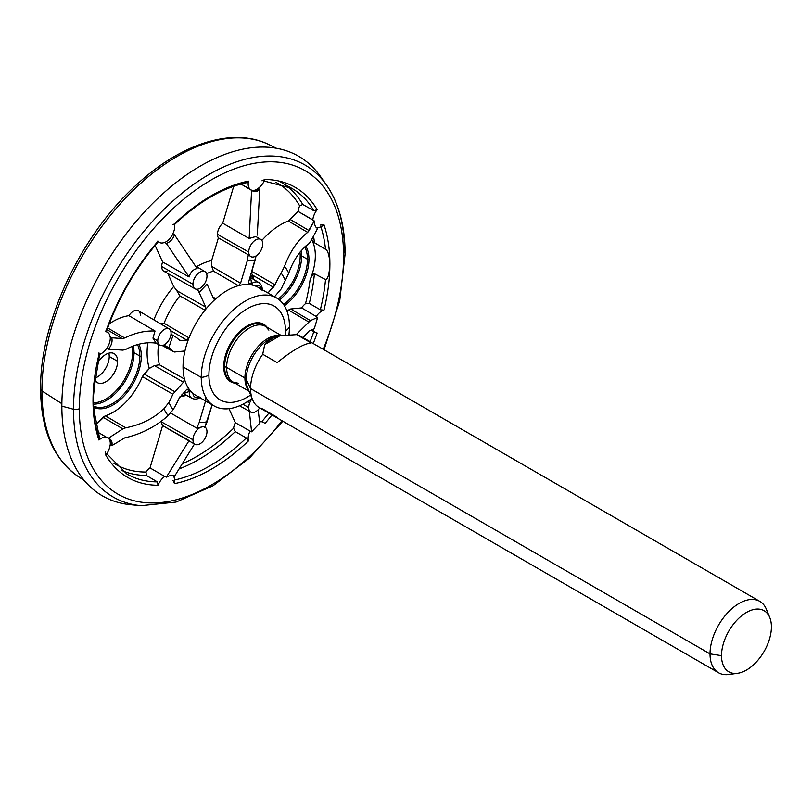 <?xml version="1.0" encoding="UTF-8"?>
<svg xmlns="http://www.w3.org/2000/svg" width="812" height="812" viewBox="0 0 812 812"><rect width="100%" height="100%" fill="white"/><g stroke="black" fill="none" stroke-linecap="round" stroke-linejoin="round"><path stroke-width="1.22" d="M136.152 505.054A196.108 113.223 -60 0 1 61.854 406.132A196.108 113.223 -60 0 1 167.373 189.734A196.108 113.223 -60 0 1 323.349 180.822M282.83 421.205L249.436 458.141L213.008 485.779L176.062 502.08L141.105 505.683L131.016 504.749A196.108 113.223 -60 0 1 61.854 406.132L73.496 409.268A191.713 110.686 120 0 0 141.105 505.683A191.713 110.686 -60 0 1 73.496 409.268A5.156 2.974 0 0 0 79.322 408.669A186.872 107.894 120 0 0 147.652 502.831A186.872 107.894 120 0 0 281.977 420.707A186.872 107.894 -60 0 1 147.652 502.831A186.872 107.894 -60 0 1 79.322 408.669A186.872 107.894 -60 0 1 211.455 179.807A186.872 107.894 -60 0 1 343.598 256.095A5.156 2.974 0 0 0 345.11 253.994A5.156 2.974 0 0 0 344.623 252.735A191.713 110.686 120 0 0 326.363 184.801A191.713 110.686 120 0 0 173.88 200.138A191.713 110.686 120 0 0 73.496 409.268L61.854 406.132A196.108 113.223 -60 0 1 164.531 192.221A196.108 113.223 -60 0 1 320.507 176.529L326.363 184.801C338.807 202.807 345.049 225.868 345.11 253.994A5.156 2.974 180 0 1 343.598 256.095A186.872 107.894 120 0 0 211.455 179.807A186.872 107.894 120 0 0 79.322 408.669A5.156 2.974 180 0 1 73.496 409.268A191.713 110.686 -60 0 1 173.88 200.138A191.713 110.686 -60 0 1 326.363 184.801M343.598 256.095A186.872 107.894 -60 0 1 323.206 349.292A186.872 107.894 120 0 0 343.598 256.095M255.861 236.525L249.172 238.474L222.742 223.198A10.312 5.948 120 0 0 217.484 234.313A10.312 5.948 -60 0 1 222.742 223.198L233.714 186.263L222.742 223.198L249.172 238.474L251.588 190.262L250.055 189.155A12.708 7.338 -60 0 1 248.431 181.127A167.485 96.699 120 0 0 174.489 223.818A12.708 7.338 -60 0 1 172.865 233.714L172.926 233.846A12.88 7.44 -60 0 1 164.734 242.483L164.684 242.352A12.708 7.338 -60 0 1 158.046 241.164A167.485 96.699 120 0 0 105.763 331.732A12.708 7.338 -60 0 1 110.107 336.889L110.239 336.878A12.88 7.44 -60 0 1 106.849 348.277L106.717 348.287A12.708 7.338 -60 0 1 98.952 354.641A167.485 96.699 120 0 0 93.035 399.311A48.964 28.268 120 0 0 93.035 402.194A167.485 96.699 120 0 0 98.952 440.033A12.708 7.338 -60 0 1 106.717 437.414L108.443 438.196L122.835 428.888L125.698 427.792C140.77 424.93 153.509 418.596 163.912 408.791L168.906 402.417A88.904 51.329 120 0 0 173.108 409.735A61.986 35.789 120 0 0 179.239 398.063L186.73 389.445L189.003 389.019A62.362 36.002 -60 0 1 184.507 379.113L183.441 382.188L172.844 394.216A49.339 28.481 -60 0 1 168.906 402.417A49.339 28.481 120 0 0 172.844 394.216L183.441 382.188L154.453 365.623L159.416 364.761A62.666 36.185 -60 0 1 158.513 344.501A62.666 36.185 -60 0 0 159.416 364.761L184.507 379.092A62.362 36.002 -60 0 1 183.035 366.892L201.254 377.407A62.362 36.002 120 0 0 214.165 405.959A62.362 36.002 120 0 0 252.035 398.428A62.362 36.002 -60 0 1 201.254 377.407L183.035 366.892A62.362 36.002 -60 0 1 184.507 352.987A62.362 36.002 -60 0 1 189.003 337.873A62.362 36.002 -60 0 1 204.979 310.184A62.362 36.002 -60 0 1 215.83 298.735A62.362 36.002 -60 0 1 238.434 285.692A62.362 36.002 -60 0 1 249.274 284.616A62.362 36.002 -60 0 1 254.948 285.865A62.362 36.002 -60 0 1 258.307 287.418L276.537 297.943A62.362 36.002 120 0 0 228.476 314.65A62.362 36.002 120 0 0 201.254 377.407A62.362 36.002 -60 0 1 245.356 301.029A62.362 36.002 -60 0 1 289.448 326.495A62.362 36.002 120 0 0 276.537 297.943M188.699 388.745L189.003 389.019A62.362 36.002 -60 0 1 184.507 379.092L183.441 382.188L154.453 365.623L149.337 368.455L142.415 376.616A48.964 28.268 -60 0 1 105.296 415.805L125.698 427.792C140.77 424.93 153.509 418.596 163.912 408.791A96.466 55.693 120 0 0 168.125 415.653A96.466 55.693 -60 0 1 163.912 408.791L168.906 402.417A88.904 51.329 120 0 0 173.108 409.735L168.125 415.653C155.6 426.747 141.136 434.156 124.723 437.881L111.823 445.656L110.239 444.763A12.88 7.44 -60 0 0 108.321 438.115A12.88 7.44 -60 0 1 110.239 444.763L110.107 444.905A12.708 7.338 -60 0 1 105.763 455.075A167.485 96.699 120 0 0 158.046 485.272A12.708 7.338 -60 0 1 164.684 476.421L166.338 477.131L164.684 476.421A12.708 7.338 120 0 0 158.046 485.272L157.325 481.871L146.343 475.426L146.008 472.026A12.88 7.44 -60 0 1 150.017 467.915L164.684 476.421L150.017 467.915A12.88 7.44 120 0 0 146.008 472.026A162.187 93.644 -60 0 1 113.771 463.205A162.187 93.644 -60 0 0 146.008 472.026L146.343 475.426A164.765 95.126 -60 0 1 121.475 470.331A164.765 95.126 120 0 0 146.343 475.426L157.325 481.871L158.046 485.272A167.485 96.699 -60 0 1 105.763 455.075A12.708 7.338 120 0 0 110.107 444.905L111.823 445.656C112.604 441.982 111.477 439.495 108.443 438.196L106.717 437.414A12.708 7.338 120 0 0 98.952 440.033A167.485 96.699 -60 0 1 93.035 402.194C94.253 410.415 94.507 414.14 93.786 413.369A164.907 95.207 120 0 0 98.973 437.607L98.952 440.033M172.885 475.538L172.865 475.609A12.708 7.338 -60 0 1 174.489 483.637A167.485 96.699 120 0 0 248.431 440.946A12.708 7.338 -60 0 1 250.055 431.05L251.588 431.822L250.055 431.05A12.708 7.338 120 0 0 248.431 440.946L246.34 437.962L235.277 431.619L233.592 428.239A12.88 7.44 -60 0 1 235.328 422.697L250.055 431.05L235.328 422.697A12.88 7.44 120 0 0 233.592 428.239A162.187 93.644 -60 0 1 182.274 463.753A162.187 93.644 -60 0 0 233.592 428.239L235.277 431.619A164.765 95.126 -60 0 1 179.056 468.95A164.765 95.126 120 0 0 235.277 431.619L246.34 437.962L248.431 440.946A167.485 96.699 -60 0 1 174.489 483.637A12.708 7.338 120 0 0 172.865 475.609L172.885 475.538M259.596 421.946A12.708 7.338 -60 0 1 264.864 423.6A167.485 96.699 120 0 0 272.01 414.952A167.485 96.699 -60 0 1 264.864 423.6A12.708 7.338 120 0 0 263.524 422.362A12.708 7.338 120 0 0 259.596 421.946M313.239 343.537A167.485 96.699 120 0 0 317.157 333.032A12.708 7.338 -60 0 1 313.087 329.286A12.708 7.338 120 0 0 315.411 332.484A12.708 7.338 120 0 0 317.157 333.032A167.485 96.699 -60 0 1 313.239 343.537M320.334 225.076L323.968 224.731A167.485 96.699 -60 0 1 329.875 262.58A48.964 28.268 120 0 1 329.875 265.453C329.114 274.821 327.662 279.531 325.521 279.582A164.907 95.207 120 0 1 320.334 309.798A164.907 95.207 120 0 0 325.521 279.582C327.662 279.531 329.114 274.821 329.875 265.453A167.485 96.699 -60 0 1 323.968 310.123L320.334 309.798L309.301 303.394A164.765 95.126 -60 0 0 314.417 273.695L325.521 279.582L314.417 273.695C313.229 273.664 311.798 275.674 310.103 279.714A162.187 93.644 -60 0 1 305.535 303.627A12.88 7.44 120 0 0 301.607 307.9A12.88 7.44 -60 0 1 305.535 303.627L309.301 303.394A164.765 95.126 120 0 0 314.417 273.695C313.229 273.664 311.798 275.674 310.103 279.714A48.964 28.268 -60 0 0 311.585 239.662A48.964 28.268 -60 0 1 310.103 279.714A162.187 93.644 -60 0 1 305.535 303.627L309.301 303.394L320.334 309.798L323.968 310.123A12.708 7.338 120 0 0 316.203 316.477L316.203 316.477A12.708 7.338 -60 0 1 323.968 310.123A167.485 96.699 120 0 0 329.875 265.453A48.964 28.268 120 0 0 329.875 262.58A167.485 96.699 120 0 0 323.968 224.731A12.708 7.338 -60 0 1 316.203 227.35L316.203 227.35A12.708 7.338 120 0 0 323.937 224.751M317.634 228.395C315.604 227.685 314.477 225.188 314.254 220.935L312.813 219.859A12.708 7.338 -60 0 1 317.157 209.689A167.485 96.699 120 0 0 264.864 179.493A12.708 7.338 -60 0 1 258.236 188.343L258.175 188.536A12.88 7.44 -60 0 1 251.456 190.191A12.88 7.44 -60 0 0 258.175 188.536L259.738 189.46L258.236 188.343A12.708 7.338 120 0 0 264.864 179.493A167.485 96.699 -60 0 1 317.157 209.689A12.708 7.338 120 0 0 312.813 219.859L298.116 211.404L288.341 221.016A62.362 36.002 120 0 0 261.84 240.443A62.362 36.002 -60 0 1 288.341 221.016L307.677 232.364C297.933 239.936 290.219 251.243 284.525 266.285L281.155 273.116A61.986 35.789 120 0 0 275.014 284.799L267.94 292.98L273.421 287.194L252.765 275.238L273.421 287.194L275.014 284.799L251.801 271.37L275.014 284.799A61.986 35.789 120 0 1 281.155 273.116L284.525 266.285C290.219 251.243 297.933 239.936 307.677 232.364L288.341 221.016L298.116 211.404A12.88 7.44 -60 0 1 299.669 205.883A12.88 7.44 120 0 0 298.116 211.404L314.254 220.935L309.108 230.588L290.361 219.585L309.108 230.588L307.677 232.364L314.254 220.935C314.477 225.188 315.604 227.685 317.634 228.395L316.436 227.705L317.634 228.395L310.417 241.844L317.634 228.395L317.005 228.131M247.325 182.558C223.148 187.501 198.808 201.569 174.306 224.762L174.489 223.818A12.708 7.338 120 0 1 172.865 233.714L174.489 234.78L172.926 233.846A12.88 7.44 -60 0 1 164.734 242.483L166.338 243.387C170.134 242.088 172.855 239.215 174.489 234.78L197.113 268.539C193.134 269.361 190.465 272.172 189.115 276.973L166.338 243.387L164.684 242.352A12.708 7.338 120 0 1 159.467 242.453A12.708 7.338 120 0 1 158.046 241.164L157.325 241.225L158.046 241.164A167.485 96.699 -60 0 0 105.763 331.732A12.708 7.338 120 0 1 107.58 332.321L106.352 331.59M246.34 182.355L248.431 181.127A167.485 96.699 -60 0 0 174.489 223.818L172.966 224.711M248.431 181.127A12.708 7.338 120 0 0 250.055 189.155L240.971 184.03L252.43 190.85L259.738 189.46L257.302 235.115L259.738 189.46C256.947 191.967 254.227 192.241 251.588 190.262L249.172 238.474L255.78 236.475L260.743 239.408A9.927 5.735 120 0 0 253.08 242.037A9.927 5.735 120 0 0 248.736 252.045A9.927 5.735 120 0 0 250.817 256.602A9.927 5.735 120 0 0 258.46 253.902A9.927 5.735 120 0 0 262.773 243.935A9.927 5.735 120 0 0 260.743 239.408M217.484 234.313A10.312 5.948 120 0 0 218.387 237.845L211.638 260.55A70.4 40.641 120 0 0 196.575 266.661A70.4 40.641 120 0 1 211.638 260.55L211.749 266.397L211.638 260.55L218.387 237.845A10.312 5.948 -60 0 1 217.484 234.313L248.736 252.045L217.484 234.313M264.184 181.035L291.589 188.242A164.907 95.207 120 0 1 313.858 210.755L302.774 204.472A164.765 95.126 120 0 0 285.936 185.481A164.765 95.126 -60 0 1 302.774 204.472L299.669 205.883A162.187 93.644 -60 0 0 275.907 182.365A162.187 93.644 -60 0 1 299.669 205.883L302.774 204.472L313.858 210.755L317.157 209.689L313.858 210.755A164.907 95.207 120 0 0 291.589 188.242L280.556 182.02M261.982 180.802L264.864 179.493M301.607 307.9L290.686 308.986L288.473 310.042A48.964 28.268 -60 0 1 287.022 311.229A48.964 28.268 -60 0 0 288.473 310.042L308.864 322.039L288.473 310.042L290.686 308.986L301.607 307.9L316.203 316.477L301.607 307.9M284.413 305.769A39.94 23.061 120 0 0 308.946 259.261A39.94 23.061 120 0 0 305.728 246.016A39.94 23.061 -60 0 1 308.946 259.261A39.94 23.061 -60 0 1 284.413 305.769M329.875 262.58C329.114 254.613 327.662 250.187 325.521 249.314L314.417 242.686L311.666 239.51L314.417 242.686A164.765 95.126 120 0 0 313.533 236.038A164.765 95.126 -60 0 1 314.417 242.686L325.521 249.314A164.907 95.207 120 0 0 320.902 226.781A164.907 95.207 120 0 1 325.521 249.314C327.662 250.187 329.114 254.613 329.875 262.58M316.061 316.487L317.634 317.421L310.417 320.598L290.686 308.986L310.417 320.598L317.634 317.421L314.254 328.789L309.108 331.002L314.254 328.789L317.634 317.421L316.061 316.487M263.524 422.362L261.982 421.458M261.982 421.448A164.907 95.207 120 0 0 268.873 413.135A164.907 95.207 120 0 1 261.982 421.448M313.848 331.611A164.907 95.207 120 0 1 310.103 341.72A164.907 95.207 120 0 0 313.858 331.611L311.199 330.098M258.155 409.725L259.738 423.204L251.588 431.822L249.375 411.593L251.588 431.822L259.738 423.204L258.155 409.725M228.984 408.68L235.328 422.697L228.984 408.68M172.966 480.328L174.489 483.637L172.966 480.328M174.489 476.329C172.855 474.929 170.134 475.203 166.338 477.131C170.134 475.203 172.855 474.929 174.489 476.329L194.484 444.022L174.489 476.329L173.291 475.629L173.951 475.913M166.338 477.131L189.115 440.571L162.603 425.569L150.017 467.915L162.603 425.569A10.312 5.948 -60 0 1 161.7 422.037A10.312 5.948 120 0 0 162.603 425.569L190.028 441.505L189.115 440.571L166.338 477.131M161.781 420.758A10.312 5.948 120 0 0 161.7 422.037L192.951 439.769A9.927 5.735 120 0 0 195.032 444.326A9.927 5.735 120 0 0 202.675 441.626A9.927 5.735 120 0 0 206.979 431.659A9.927 5.735 120 0 0 204.959 427.132A9.927 5.735 120 0 0 197.296 429.751A9.927 5.735 120 0 0 192.951 439.769L161.7 422.037A10.312 5.948 -60 0 1 161.781 420.758M238.434 285.692L240.575 283.215L247.163 261.058L240.575 283.215L211.749 266.397L213.475 271.127L211.749 266.397L240.575 283.215L238.434 285.692L213.475 271.127A62.666 36.185 -60 0 0 206.583 273.695A62.666 36.185 -60 0 1 213.475 271.127L238.434 285.692A62.362 36.002 120 0 0 215.83 298.735A62.362 36.002 -60 0 0 204.979 310.184L179.888 295.893A62.666 36.185 -60 0 0 164.075 323.277L159.984 323.48L164.075 323.277L189.003 337.873L164.075 323.277A62.666 36.185 -60 0 1 179.888 295.893L176.752 290.615L205.751 307.119L204.979 310.184L179.888 295.893L176.752 290.615L205.751 307.119L199.163 292.564A88.904 51.329 120 0 1 207.09 284.19L213.678 298.745L207.09 284.19A88.904 51.329 120 0 0 199.163 292.564L205.751 307.119L204.979 310.184A62.362 36.002 120 0 0 189.003 337.873L186.73 340.066L180.832 340.654L179.239 340.096A61.986 35.789 120 0 0 173.108 335.498A88.904 51.329 120 0 0 168.906 347.678A49.339 28.481 -60 0 1 172.844 351.332L174.529 352.002L183.441 351.119L184.507 352.987A62.362 36.002 120 0 0 183.035 366.892A62.362 36.002 120 0 0 184.507 379.092L159.416 364.761L154.453 365.623L149.337 368.455A70.4 40.641 120 0 1 147.784 342.816A70.4 40.641 120 0 0 149.337 368.455L144.11 373.987L174.529 391.587L144.11 373.987L142.415 376.616L172.844 394.216L142.415 376.616A48.964 28.268 -60 0 1 105.296 415.805L125.698 427.792L122.835 428.888L103.083 417.297L122.835 428.888L108.443 438.196L109.366 438.632L111.823 445.656L124.723 437.881C141.136 434.156 155.6 426.747 168.125 415.653L173.108 409.735A61.986 35.789 120 0 0 179.239 398.063L186.73 389.445L189.003 389.019A62.362 36.002 120 0 0 192.911 393.302A62.362 36.002 -60 0 1 189.003 389.019M214.165 405.959L195.946 395.434A62.362 36.002 -60 0 1 192.911 393.302L186.902 389.263L192.911 393.302A10.18 5.877 120 0 0 198.93 397.159A10.18 5.877 120 0 1 192.911 393.302A62.362 36.002 -60 0 0 199.316 396.997M288.899 334.808A62.362 36.002 120 0 0 289.448 326.495A14.484 8.364 180 0 1 285.438 330.91A54.12 31.242 120 0 0 247.173 308.814A54.12 31.242 120 0 0 208.907 375.093A14.484 8.364 180 0 1 201.254 377.407A14.484 8.364 0 0 0 208.907 375.093A54.12 31.242 -60 0 1 247.173 308.814A54.12 31.242 -60 0 1 285.438 330.91A54.12 31.242 -60 0 1 285.276 335.072A54.12 31.242 120 0 0 285.438 330.91A14.484 8.364 0 0 0 289.448 326.495A62.362 36.002 -60 0 1 288.899 334.808M126.692 473.853A164.907 95.207 120 0 0 157.325 481.871A164.907 95.207 120 0 1 126.692 473.853L106.758 453.715M105.763 455.075L105.448 451.919M97.734 432.116L106.717 437.414L97.734 432.116M103.083 417.297L96.039 424.717L105.296 415.805L103.083 417.297M93.471 407.167A39.94 23.061 120 0 0 124.114 395.982A39.94 23.061 120 0 0 141.308 356.052A39.94 23.061 120 0 0 138.862 344.207A39.94 23.061 -60 0 1 141.308 356.052A39.94 23.061 -60 0 1 124.114 395.982A39.94 23.061 -60 0 1 93.471 407.167M93.786 383.102C94.507 384.797 94.253 390.207 93.035 399.311A48.964 28.268 120 0 0 93.035 402.194M94.344 384.888L93.035 399.311A167.485 96.699 -60 0 1 98.952 354.641L99.673 354.012L94.293 386.908M98.973 352.885L98.952 354.641A12.708 7.338 120 0 0 106.717 348.287L108.443 349.17L106.849 348.277A12.88 7.44 -60 0 0 110.239 336.878L111.823 337.802L110.107 336.889A12.708 7.338 120 0 0 107.58 332.321M122.835 350.134L108.443 349.17C111.477 345.536 112.604 341.74 111.823 337.802L122.104 338.553L107.032 329.672L122.104 338.553L124.723 337.985C134.772 332.93 144.871 330.606 155.031 331.012L152.95 338.137L157.761 340.878A9.409 5.43 120 0 0 159.741 345.202A9.409 5.43 120 0 0 166.988 342.644A9.409 5.43 120 0 0 171.078 333.194A9.409 5.43 120 0 0 169.15 328.901A9.409 5.43 120 0 0 161.892 331.387A9.409 5.43 120 0 0 157.761 340.878L152.95 338.137L155.031 331.012C144.871 330.606 134.772 332.93 124.723 337.985L122.104 338.553L111.823 337.802C112.604 341.74 111.477 345.536 108.443 349.17L122.835 350.134L125.698 349.444L122.835 350.134M195.032 288.808L163.862 271.259A10.312 5.948 -60 0 1 161.7 266.519L192.951 284.251A9.927 5.735 120 0 0 195.032 288.808A9.927 5.735 120 0 0 202.675 286.108A9.927 5.735 120 0 0 206.979 276.141A9.927 5.735 120 0 0 204.959 271.624A9.927 5.735 120 0 0 197.296 274.243A9.927 5.735 120 0 0 192.951 284.251L161.7 266.519A10.312 5.948 -60 0 1 162.603 261.941L155.122 245.407L162.603 261.941A10.312 5.948 120 0 0 161.7 266.519A10.312 5.948 120 0 0 166.957 271.573M167.82 273.492L173.697 286.474A70.4 40.641 120 0 0 153.874 319.857A70.4 40.641 120 0 1 173.697 286.474L176.752 290.615L173.697 286.474L167.82 273.492M140.364 315.147A9.795 5.654 120 0 0 136.335 310.214A9.795 5.654 120 0 0 128.925 315.685A62.362 36.002 120 0 0 109.173 323.876A62.362 36.002 -60 0 1 128.925 315.685L155.031 331.012L128.925 315.685A9.795 5.654 -60 0 1 138.365 310.681L169.15 328.901M105.448 331.083L105.763 331.732M162.603 261.941L189.115 276.973L166.338 243.387C170.134 242.088 172.855 239.215 174.489 234.78L197.113 268.539C193.134 269.361 190.465 272.172 189.115 276.973L162.603 261.941M192.951 284.251A9.927 5.735 120 0 0 199.965 288.301A9.927 5.735 120 0 0 206.979 276.141A9.927 5.735 120 0 0 199.965 272.091A9.927 5.735 120 0 0 192.951 284.251M213.678 298.745L215.83 298.735L212.876 296.979L215.83 298.735L213.678 298.745L214.063 299.202M179.635 340.411L180.832 340.654L178.335 339.172L180.832 340.654L186.73 340.066L170.601 330.626L186.73 340.066L189.003 337.873A62.362 36.002 -60 0 0 184.507 352.987L183.441 351.119L184.019 351.231M183.441 351.119L174.529 352.002L162.481 345.506L172.844 351.332A49.339 28.481 120 0 0 168.906 347.678L163.912 345.202A96.466 55.693 -60 0 1 163.994 344.948A96.466 55.693 120 0 0 163.912 345.202L168.906 347.678A88.904 51.329 120 0 1 173.108 335.498L170.977 334.554L173.108 335.498A61.986 35.789 120 0 1 174.489 336.249L171.017 334.199M162.278 345.547L172.844 351.332M156.137 343.171C146.444 341.761 136.294 343.852 125.698 349.444C136.294 343.852 146.444 341.761 156.137 343.171L152.95 338.137M107.661 327.936L124.723 337.985L107.661 327.936M157.761 340.878A9.409 5.43 120 0 0 164.42 344.714A9.409 5.43 120 0 0 171.078 333.194A9.409 5.43 120 0 0 164.42 329.347A9.409 5.43 120 0 0 157.761 340.878M179.239 340.096A61.986 35.789 120 0 0 174.489 336.249M199.163 292.564L197.367 289.224L199.163 292.564M248.33 254.785L218.387 237.845L248.33 254.785L247.163 261.058L248.33 254.785L250.817 256.602M248.736 252.045A9.927 5.735 120 0 0 255.75 256.095A9.927 5.735 120 0 0 262.773 243.935A9.927 5.735 120 0 0 255.75 239.885A9.927 5.735 120 0 0 248.736 252.045M256.054 255.912L248.513 282.434L255.09 260.276A88.904 51.329 120 0 0 247.163 261.058A88.904 51.329 120 0 1 255.09 260.276L256.054 255.912M238.454 285.682A62.362 36.002 -60 0 1 249.264 284.606L248.868 284.474M249.274 284.616L248.513 282.434L249.274 284.616A62.362 36.002 120 0 1 254.948 285.865L250.878 284.119A12.759 7.369 -60 0 1 258.795 282.495A12.759 7.369 120 0 0 250.878 284.119L254.948 285.865A10.18 5.877 -60 0 1 261.291 289.143A10.18 5.877 120 0 0 254.948 285.854A62.362 36.002 120 0 1 261.342 289.559M252.705 278.892A15.255 8.81 120 0 0 250.695 275.075A15.255 8.81 -60 0 1 252.705 278.892M251.182 283.885A12.88 7.44 120 0 0 249.934 277.643M248.442 282.677L250.878 284.119L248.442 282.677M274.507 296.776L281.419 288.646A49.339 28.481 -60 0 1 285.357 280.445A88.904 51.329 120 0 0 281.155 273.116A88.904 51.329 120 0 1 285.357 280.445A49.339 28.481 120 0 0 281.419 288.646L274.507 296.776M310.417 241.844L308.864 243.701C300.125 250.218 293.416 260.033 288.737 273.137A96.466 55.693 120 0 0 284.525 266.285A96.466 55.693 -60 0 1 288.737 273.137L285.357 280.445L288.737 273.137C293.416 260.033 300.125 250.218 308.864 243.701L310.417 241.844M288.96 334.351L289.661 334.767L288.96 334.351M296.197 334.625L310.417 320.598L296.197 334.625M309.108 331.002L302.988 337.619L309.108 331.002M252.126 398.651A9.927 5.735 120 0 0 248.736 407.553L242.859 404.224L248.736 407.553A9.927 5.735 120 0 0 250.817 412.12A9.927 5.735 120 0 0 259.738 407.868A9.927 5.735 120 0 1 252.491 412.567A9.927 5.735 120 0 1 248.736 407.553A9.927 5.735 120 0 1 252.126 398.651M247.345 401.666L248.33 402.224L249.568 400.204L248.33 402.224L248.096 401.189L248.33 402.224L247.345 401.666M196.808 428.178L199.163 422.585L205.578 400.996L199.163 422.585L196.808 428.178L170.682 413.075L196.808 428.178L203.883 426.493L204.959 427.132M192.951 439.769A9.927 5.735 120 0 0 199.965 443.819A9.927 5.735 120 0 0 206.979 431.659A9.927 5.735 120 0 0 199.965 427.609A9.927 5.735 120 0 0 192.951 439.769M205.751 400.428L205.345 398.357M199.163 422.585A88.904 51.329 120 0 0 207.09 421.804L212.145 404.792L204.746 427.396L207.09 421.804A88.904 51.329 120 0 1 199.163 422.585M181.441 395.018A15.255 8.81 120 0 0 185.755 394.855A15.255 8.81 120 0 1 181.441 395.018M189.328 391.029A12.88 7.44 -60 0 1 183.289 393.069M200.412 397.23C197.752 399.25 194.921 399.616 191.926 398.327A12.759 7.369 -60 0 1 189.369 390.653A12.759 7.369 120 0 0 191.926 398.327L183.045 393.323M93.309 405.878A38.915 22.462 120 0 0 123.14 394.916A38.915 22.462 120 0 0 139.847 356.052A1.035 0.599 -0 0 0 141.308 356.052A1.035 0.599 180 0 1 139.847 356.052A38.915 22.462 120 0 0 137.502 344.572A38.915 22.462 120 0 1 139.847 356.052L134.01 352.682L139.847 356.052A38.915 22.462 120 0 1 123.14 394.916A38.915 22.462 120 0 1 93.309 405.878M133.31 345.953A38.915 22.462 -60 0 1 134.01 352.682A38.915 22.462 -60 0 1 93.136 404.061A38.915 22.462 120 0 0 134.01 352.682A1.035 0.599 0 0 0 132.559 352.682A37.88 21.873 -60 0 1 93.055 402.711A37.88 21.873 120 0 0 132.559 352.682A37.88 21.873 120 0 0 131.95 346.48A37.88 21.873 -60 0 1 132.559 352.682A1.035 0.599 180 0 1 134.01 352.682A38.915 22.462 120 0 0 133.31 345.953M117.618 361.31A16.747 9.673 -60 0 1 108.24 380.097A16.747 9.673 -60 0 1 94.963 379.975A16.747 9.673 120 0 0 97.399 382.655A16.747 9.673 120 0 0 110.3 378.169A16.747 9.673 120 0 0 117.618 361.31L109.234 356.478A16.747 9.673 -60 0 1 95.197 378.016A16.747 9.673 -60 0 0 109.234 356.478L117.618 361.31A16.747 9.673 120 0 0 114.147 353.646A16.747 9.673 120 0 0 97.714 362.781A16.747 9.673 -60 0 1 110.503 352.885A16.747 9.673 -60 0 1 117.618 361.31M108.828 353.169A16.747 9.673 -60 0 1 109.234 356.478A16.747 9.673 -60 0 0 108.828 353.169M250.634 395.008A54.12 31.242 -60 0 1 208.907 375.093A54.12 31.242 120 0 0 250.634 395.008M267.229 327.388A33.17 19.153 120 0 0 240.859 330.565A33.17 19.153 120 0 0 223.726 366.547A33.17 19.153 120 0 0 235.013 383.183A33.17 19.153 -60 0 1 223.726 366.547A33.17 19.153 -60 0 1 240.859 330.565A33.17 19.153 -60 0 1 267.229 327.388M266.843 327.165A32.754 18.909 120 0 0 240.9 331.793A32.754 18.909 120 0 0 224.619 366.719A36.591 21.122 180 0 1 223.726 366.547A36.591 21.122 0 0 0 224.619 366.719A32.754 18.909 120 0 0 234.638 382.959A32.754 18.909 120 0 1 224.619 366.719A5.156 2.974 180 0 1 226.629 367.44A5.156 2.974 -0 0 0 224.619 366.719A32.754 18.909 120 0 1 240.9 331.793A32.754 18.909 120 0 1 266.843 327.165M249.132 391.333L233.298 382.188A32.216 18.595 -60 0 1 226.629 367.44L244.919 378.006A32.216 18.595 120 0 0 248.746 390.379A32.216 18.595 120 0 1 244.919 378.006A5.156 2.974 180 0 1 246.259 379.336A5.156 2.974 -0 0 0 244.919 378.006L226.629 367.44A32.216 18.595 -60 0 1 240.687 335.021A32.216 18.595 -60 0 1 265.514 326.394L268.873 330.139M238.22 383.234L233.298 382.188A32.216 18.595 -60 0 1 226.629 367.44A32.216 18.595 -60 0 1 240.687 335.021A32.216 18.595 -60 0 1 265.514 326.394L281.348 335.539M767.756 613.973A41.229 23.802 120 0 0 759.778 601.347A41.229 23.802 120 0 0 728.009 612.39A41.229 23.802 120 0 0 710.013 653.883L250.563 388.623L710.013 653.883A41.229 23.802 120 0 0 718.549 672.762L259.109 407.502A41.229 23.802 -60 0 1 250.563 388.623L246.259 379.336A32.906 19.001 -60 0 0 247.782 388.034A32.906 19.001 -60 0 1 246.259 379.336L250.563 388.623A41.229 23.802 120 0 0 252.481 399.534A41.229 23.802 120 0 0 262.723 408.964L277.186 417.307M718.549 672.762A41.229 23.802 120 0 0 733.48 673.351M303.414 338.492A41.229 23.802 120 0 0 296.715 334.625L279.927 335.772C274.172 336.939 269.097 339.863 264.712 344.562L262.723 354.255L264.712 344.562L279.927 335.772L296.715 334.625L311.179 342.979C304.023 343.588 292.685 350.134 277.186 362.609L262.723 354.255A41.229 23.802 120 0 0 250.563 388.623A41.229 23.802 -60 0 1 262.723 354.255L277.186 362.609C292.685 350.134 304.023 343.588 311.179 342.979L296.715 334.625A41.229 23.802 -60 0 1 300.338 336.087L759.778 601.347M277.826 336.016A32.906 19.001 -60 0 0 246.259 379.336A32.906 19.001 -60 0 1 277.826 336.016L282.19 335.417M264.712 344.562C269.097 339.863 274.172 336.939 279.927 335.772L264.712 344.562M280.333 335.671A32.216 18.595 120 0 0 256.947 347.871A32.216 18.595 120 0 0 244.919 378.006A32.216 18.595 120 0 1 256.947 347.871A32.216 18.595 120 0 1 280.333 335.671M737.55 673.31L728.76 674.508A41.229 23.802 -60 0 1 710.013 653.883A41.229 23.802 -60 0 1 733.875 607A41.229 23.802 -60 0 1 766.396 609.315L769.756 617.526A35.281 20.371 120 0 0 741.924 615.547A35.281 20.371 120 0 0 721.503 655.66L710.013 653.883L721.503 655.66A35.281 20.371 120 0 0 737.55 673.31A35.281 20.371 120 0 0 771.4 626.854A35.281 20.371 120 0 0 769.756 617.526M771.4 626.854A35.281 20.371 -60 0 1 746.451 670.062A35.281 20.371 -60 0 1 721.503 655.66A35.281 20.371 -60 0 1 746.451 612.451A35.281 20.371 -60 0 1 771.4 626.854M174.732 479.963A164.907 95.207 120 0 0 246.34 437.962A164.907 95.207 120 0 1 174.732 479.963M283.611 304.541A38.915 22.462 120 0 0 307.484 259.261A1.035 0.599 -0 0 0 308.946 259.261A1.035 0.599 180 0 1 307.484 259.261A38.915 22.462 120 0 0 304.693 246.929A38.915 22.462 120 0 1 307.484 259.261L301.658 255.902L307.484 259.261A38.915 22.462 120 0 1 283.611 304.541M301.232 250.563A38.915 22.462 -60 0 1 301.658 255.902A38.915 22.462 -60 0 1 279.399 299.932A38.915 22.462 120 0 0 301.658 255.902A1.035 0.599 0 0 0 300.196 255.902A37.88 21.873 -60 0 1 278.212 299.019A37.88 21.873 120 0 0 300.196 255.902A37.88 21.873 120 0 0 299.983 252.096A37.88 21.873 -60 0 1 300.196 255.902A1.035 0.599 180 0 1 301.658 255.902A38.915 22.462 120 0 0 301.232 250.563M61.874 403.696L41.919 390.907A191.561 110.594 -60 0 1 123.231 200.594A191.561 110.594 -60 0 1 269.533 144.881A191.561 110.594 120 0 0 123.231 200.594A191.561 110.594 120 0 0 41.919 390.907L61.874 403.696M84.387 480.613L78.114 476.431A191.561 110.594 -60 0 1 41.919 390.907A191.561 110.594 120 0 0 78.114 476.431C53.389 458.892 40.884 429.721 40.6 388.918A5.156 2.974 0 0 0 41.919 390.907A5.156 2.974 180 0 1 40.6 388.918C39.747 321.907 80.987 234.658 137.005 184.365C181.695 142.983 233.592 126.642 269.533 144.881L276.293 148.22M345.11 253.994L339.731 300.744L324.059 349.789M315.411 332.484L311.189 330.108M99.643 438.358L94.334 412.455M158.218 241.743L159.467 242.453M158.299 241.661C135.411 268.467 118.075 298.481 106.311 331.712M195.377 265.95L204.959 271.624M156.127 343.161L159.741 345.202M251.344 272.883L252.999 275.857L253.679 279.47M250.035 277.308L258.795 282.495C261.413 284.444 262.509 287.072 262.103 290.392M239.55 405.777L250.817 412.12M195.032 444.326L190.008 441.495M186.74 395.403L180 396.703M247.782 388.034L252.481 399.534"/></g></svg>
